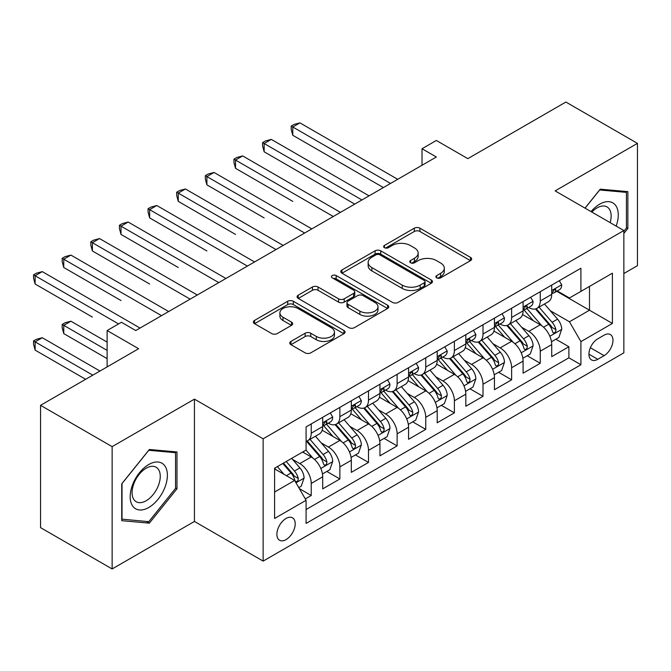 <?xml version="1.0" encoding="UTF-8"?>
<svg xmlns="http://www.w3.org/2000/svg" width="671" height="671" viewBox="0 0 671 671"><rect width="100%" height="100%" fill="white"/><g stroke="black" fill="none" stroke-linecap="round" stroke-linejoin="round"><path stroke-width="1.01" d="M436.704 277.861A2.785 1.602 0 0 0 440.646 277.861L470.497 260.625A3.976 2.298 0 0 0 471.663 259.006A3.976 2.298 0 0 0 470.497 257.379L419.92 228.182A3.976 2.298 0 0 0 414.301 228.182L384.441 245.418A2.785 1.602 0 0 0 383.627 246.551A2.785 1.602 0 0 0 384.441 247.691A2.785 1.602 0 0 0 388.375 247.691L392.241 245.46A12.715 7.339 0 0 1 410.224 245.46L414.435 247.893A12.715 7.339 0 0 1 418.167 253.084A12.715 7.339 0 0 1 414.435 258.276L410.577 260.507A2.785 1.602 0 0 0 409.763 261.64A2.785 1.602 0 0 0 410.577 262.78A2.785 1.602 0 0 0 414.51 262.78L418.368 260.549A12.715 7.339 0 0 1 436.36 260.549L440.57 262.982A12.715 7.339 0 0 1 444.294 268.174A12.715 7.339 0 0 1 440.57 273.365L436.704 275.596A2.785 1.602 0 0 0 435.89 276.729A2.785 1.602 0 0 0 436.704 277.861L436.704 275.596M286.047 539.618A12.959 7.482 120 0 0 294.51 528.203A12.959 7.482 120 0 0 292.522 517.827A12.959 7.482 120 0 0 286.047 518.465A12.959 7.482 120 0 0 277.584 529.88A12.959 7.482 120 0 0 279.572 540.264A12.959 7.482 120 0 0 286.047 539.618M290.937 341.422A3.976 2.298 0 0 0 289.771 343.04A3.976 2.298 0 0 0 290.937 344.668L305.129 352.854A3.976 2.298 0 0 0 310.748 352.854L343.904 333.713A3.976 2.298 0 0 0 345.07 332.095A3.976 2.298 0 0 0 343.904 330.467L293.328 301.271A3.976 2.298 0 0 0 287.708 301.271L254.552 320.411A3.976 2.298 0 0 0 253.386 322.03A3.976 2.298 0 0 0 254.552 323.657L271.688 333.554A3.976 2.298 0 0 0 277.308 333.554L291.499 325.36A3.976 2.298 0 0 0 292.665 323.732A3.976 2.298 0 0 0 291.499 322.114L283.003 317.207A10.627 6.14 0 0 1 279.891 312.862A10.627 6.14 0 0 1 286.45 307.192A10.627 6.14 0 0 1 298.033 308.526L331.331 327.75A10.627 6.14 0 0 1 334.443 332.095A10.627 6.14 0 0 1 327.884 337.765A10.627 6.14 0 0 1 316.301 336.431L310.748 333.227A3.976 2.298 0 0 0 305.129 333.227L290.937 341.422L290.937 344.668M623.854 273.525L637.45 265.674L637.45 143.359L565.879 102.042L467.83 158.65L436.343 140.465L422.025 148.736L436.343 156.997L135.752 330.543L121.434 322.273L107.125 330.543L107.125 366.903M112.132 446.651L112.132 568.958L194.439 521.442L194.439 399.136L112.132 446.651L40.562 405.326L138.612 348.719L107.125 330.543M194.439 399.136L263.141 438.8L623.854 230.547L623.854 352.854L263.141 561.107L263.141 438.8M637.45 143.359L555.143 190.883L623.854 230.547M392.518 302.403A3.976 2.298 0 0 0 398.138 302.403L431.302 283.263A3.976 2.298 0 0 0 432.459 281.635A3.976 2.298 0 0 0 431.302 280.017L380.717 250.811A3.976 2.298 0 0 0 375.097 250.811L341.942 269.952A3.976 2.298 0 0 0 340.776 271.579A3.976 2.298 0 0 0 341.942 273.198L392.518 302.403M333.361 278.465A2.785 1.602 0 0 1 336.179 278.859L336.179 275.555L387.603 305.238A3.976 2.298 0 0 1 388.769 306.865A3.976 2.298 0 0 1 387.603 308.484L354.447 327.633A3.976 2.298 0 0 1 348.828 327.633L298.243 298.427L298.243 295.181A3.976 2.298 0 0 0 297.085 296.808A3.976 2.298 0 0 0 298.243 298.427M298.243 295.181L312.434 286.987A3.976 2.298 0 0 1 318.054 286.987L338.57 298.83A3.976 2.298 0 0 0 344.189 298.83L353.6 293.395A3.976 2.298 0 0 0 354.766 291.776A3.976 2.298 0 0 0 353.6 290.157L332.246 277.828A2.785 1.602 0 0 1 331.432 276.687A2.785 1.602 0 0 1 333.151 275.202A2.785 1.602 0 0 1 336.179 275.555M112.132 568.958L40.562 527.641L40.562 405.326M305.297 498.922L311.235 495.492L299.358 488.631M292.598 459.442L299.786 463.594A16.196 9.352 60 0 1 311.235 483.422L322.692 476.813L322.692 488.882L339.87 478.96L326.844 471.445M321.224 442.91L328.413 447.062A16.196 9.352 60 0 1 339.87 466.899L351.319 460.289L351.319 472.35L368.496 462.436L355.471 454.913M349.851 426.387L357.039 430.539A16.196 9.352 60 0 1 368.496 450.367L379.945 443.757L379.945 455.827L397.123 445.905L384.097 438.389M378.486 409.855L385.674 414.007A16.196 9.352 60 0 1 397.123 433.843L408.572 427.234L408.572 439.295L425.75 429.381L412.724 421.858M407.112 393.332L414.301 397.484A16.196 9.352 60 0 1 425.75 417.312L437.198 410.702L437.198 422.772L454.376 412.85L441.35 405.334M435.739 376.8L442.927 380.952A16.196 9.352 60 0 1 454.376 400.788L465.825 394.179L465.825 406.24L483.003 396.326L469.977 388.803M464.366 360.277L471.554 364.42A16.196 9.352 60 0 1 483.003 384.257L494.452 377.647L494.452 389.708L511.629 379.794L498.603 372.279M492.992 343.745L500.18 347.897A16.196 9.352 60 0 1 511.629 367.733L523.086 361.115L523.086 373.185L540.256 363.271L540.256 351.201A16.196 9.352 -120 0 0 528.807 331.365L521.619 327.222M527.23 355.747L540.256 363.271M322.692 476.813A16.196 9.352 -120 0 0 311.235 456.985L302.646 452.019M351.319 460.289A16.196 9.352 -120 0 0 339.87 440.453L322.164 430.228M379.945 443.757A16.196 9.352 -120 0 0 368.496 423.921L350.79 413.705M408.572 427.234A16.196 9.352 -120 0 0 397.123 407.398L379.417 397.173M437.198 410.702A16.196 9.352 -120 0 0 425.75 390.866L408.043 380.65M465.825 394.179A16.196 9.352 -120 0 0 454.376 374.343L436.67 364.118M494.452 377.647A16.196 9.352 -120 0 0 483.003 357.811L465.297 347.595M523.086 361.115A16.196 9.352 -120 0 0 511.629 341.287L493.931 331.063M604.101 335.173L597.802 338.805A12.548 7.247 120 0 0 589.599 349.868A12.548 7.247 120 0 0 591.528 359.924A12.548 7.247 120 0 0 597.802 359.304L604.101 355.664A12.548 7.247 120 0 0 612.296 344.609A12.548 7.247 120 0 0 610.375 334.552A12.548 7.247 120 0 0 604.101 335.173M274.598 492.019L294.636 480.453L306.085 500.281L306.085 523.422L580.91 364.756L580.91 341.614L569.461 321.778L550.245 310.69M306.085 500.281L274.598 518.465L274.598 468.215L306.085 450.04L306.085 426.899L580.91 268.232L580.91 291.373L612.405 273.189L612.405 323.439L580.91 341.614M328.262 423.175L328.413 423.267A16.196 9.352 60 0 0 336.515 424.064L347.964 417.454A16.196 9.352 -120 0 0 351.319 410.04L351.319 400.788M356.897 406.651L357.039 406.735A16.196 9.352 60 0 0 365.141 407.54L376.59 400.923A16.196 9.352 -120 0 0 379.945 393.516L379.945 384.257M385.523 390.119L385.674 390.212A16.196 9.352 60 0 0 393.768 391.008L405.217 384.399A16.196 9.352 -120 0 0 408.572 376.985L408.572 367.725M414.15 373.596L414.301 373.68A16.196 9.352 60 0 0 422.394 374.485L433.843 367.867A16.196 9.352 -120 0 0 437.198 360.453L437.198 351.201M442.776 357.064L442.927 357.148A16.196 9.352 60 0 0 451.021 357.953L462.47 351.344A16.196 9.352 -120 0 0 465.825 343.929L465.825 334.67M471.403 340.541L471.554 340.625A16.196 9.352 60 0 0 479.648 341.422L491.105 334.812A16.196 9.352 -120 0 0 494.452 327.398L494.452 318.146M500.029 324.009L500.18 324.093A16.196 9.352 60 0 0 508.274 324.898L519.731 318.289A16.196 9.352 -120 0 0 523.086 310.874L523.086 301.615M306.085 509.541L568.891 357.811L568.891 346.739L551.713 356.653L551.713 344.592A16.196 9.352 -120 0 0 540.256 324.756L522.558 314.54M528.656 307.477L528.807 307.57A16.196 9.352 -120 0 0 536.909 308.366A16.196 9.352 -120 0 0 540.256 300.96L540.256 291.7M536.909 308.366L548.358 301.757A16.196 9.352 -120 0 0 551.713 294.343L551.713 285.091M311.235 423.921L311.235 433.181A16.196 9.352 60 0 1 307.88 440.595A16.196 9.352 60 0 1 306.085 441.25M307.88 440.595L319.337 433.986A16.196 9.352 -120 0 0 322.692 426.571L322.692 417.312M339.87 407.398L339.87 416.649A16.196 9.352 60 0 1 336.515 424.064M368.496 390.866L368.496 400.126A16.196 9.352 60 0 1 365.141 407.54M397.123 374.343L397.123 383.594A16.196 9.352 60 0 1 393.768 391.008M425.75 357.811L425.75 367.071A16.196 9.352 60 0 1 422.394 374.485M454.376 341.287L454.376 350.539A16.196 9.352 60 0 1 451.021 357.953M483.003 324.756L483.003 334.015A16.196 9.352 60 0 1 479.648 341.422M511.629 308.232L511.629 317.484A16.196 9.352 60 0 1 508.274 324.898M511.629 367.733L511.629 379.794M483.003 384.257L483.003 396.326M454.376 400.788L454.376 412.85M425.75 417.312L425.75 429.381M397.123 433.843L397.123 445.905M368.496 450.367L368.496 462.436M339.87 466.899L339.87 478.96M311.235 483.422L311.235 495.492M294.636 480.453L274.598 468.878M569.461 321.778L589.499 310.212L589.499 286.408L612.405 273.189M556.712 291.281L612.405 323.439M557.282 290.954L569.461 297.983L580.91 291.373M194.439 521.442L263.141 561.107M422.025 148.736L422.025 165.259M555.865 339.216L568.891 346.739M568.891 357.811L580.91 364.756M623.854 233.458L627.863 228.467L627.863 191.638L600.235 189.172L585.003 208.119M121.719 520.688L149.348 523.154L176.976 488.79L176.976 451.952L149.348 449.486L121.719 483.85L121.719 520.688M626.429 227.645L627.863 228.467M175.542 487.96L176.976 488.79M146.429 521.468L149.348 523.154M437.819 278.255L440.57 276.67A12.715 7.339 0 0 0 444.294 271.478L444.294 268.174M418.167 253.084L418.167 256.389A12.715 7.339 0 0 1 414.435 261.581L411.684 263.166M470.446 260.658L419.92 231.487A3.976 2.298 0 0 0 414.301 231.487L385.557 248.085M431.243 283.288L380.717 254.116A3.976 2.298 0 0 0 375.097 254.116L341.992 273.231M424.273 282.768A2.785 1.602 0 0 0 425.087 281.635A2.785 1.602 0 0 0 424.273 280.503L379.878 254.871A2.785 1.602 0 0 0 375.945 254.871L371.868 257.219A12.715 7.339 0 0 0 368.144 262.411A12.715 7.339 0 0 0 371.868 267.603L402.214 285.125A12.715 7.339 0 0 0 420.197 285.125L424.273 282.768L424.273 286.081A2.785 1.602 0 0 0 425.087 284.94L425.087 281.635M368.144 262.411L368.144 265.716A12.715 7.339 0 0 0 371.868 270.908L371.868 267.603M424.273 286.081L420.197 288.429A12.715 7.339 0 0 1 402.214 288.429L371.868 270.908M298.301 298.461L312.434 290.3L312.434 286.987M354.766 291.776L354.766 295.081A3.976 2.298 0 0 1 353.6 296.708L344.189 302.135A3.976 2.298 0 0 1 338.57 302.135L318.054 290.3A3.976 2.298 0 0 0 312.434 290.3M336.179 278.859L387.553 308.517M359.857 311.126A10.627 6.14 0 0 0 371.44 312.451A10.627 6.14 0 0 0 377.999 306.781A10.627 6.14 0 0 0 374.888 302.445L363.154 295.668A3.976 2.298 0 0 0 357.534 295.668L348.123 301.103A3.976 2.298 0 0 0 346.957 302.73A3.976 2.298 0 0 0 348.123 304.349L359.857 311.126L359.857 314.431A10.627 6.14 0 0 0 371.44 315.756A10.627 6.14 0 0 0 377.999 310.086L377.999 306.781M346.957 302.73L346.957 306.035A3.976 2.298 0 0 0 348.123 307.654L348.123 304.349M359.857 314.431L348.123 307.654M334.443 332.095L334.443 335.399A10.627 6.14 0 0 1 327.884 341.069A10.627 6.14 0 0 1 316.301 339.736L310.748 336.532A3.976 2.298 0 0 0 305.129 336.532L290.996 344.693M279.891 312.862L279.891 316.175A10.627 6.14 0 0 0 283.003 320.512L283.003 317.207M291.449 325.385L283.003 320.512M343.854 333.747L293.328 304.575A3.976 2.298 0 0 0 287.708 304.575L254.603 323.682M551.47 341.757L558.868 337.488L561.728 329.218A10.728 6.198 -120 0 0 557.551 319.144L544.475 304.005M541.849 325.804L526.903 308.492M533.344 320.763L524.663 310.715A25.708 14.846 -120 0 0 523.866 309.826M292.774 201.375L235.521 168.32L235.521 160.059L242.676 155.924L340.44 212.363M535.45 308.954L548.677 324.269A10.728 6.198 60 0 1 552.501 331.659L553.281 332.933L554.732 332.724L555.705 331.549L555.94 329.679A10.728 6.198 -120 0 0 552.116 322.29L539.031 307.142M536.221 308.702L550.438 325.158A5.469 3.154 60 0 1 551.814 327.297L555.94 329.679M559.295 280.713L561.728 284.923A10.728 6.198 60 0 1 559.505 289.671L554.07 292.808A10.728 6.198 -120 0 0 555.94 290.342L555.714 289.386L554.372 289.654L552.501 292.321A10.728 6.198 60 0 1 551.713 293.848M390.539 183.443L292.774 126.995L299.929 122.868L397.693 179.308M552.065 293.311L552.116 293.311A10.728 6.198 -120 0 0 554.07 292.808M383.376 187.57L292.774 135.265L292.774 126.995L291.197 126.089L294.057 124.437L299.929 122.868M292.774 135.265L291.197 129.394L291.197 126.089M616.154 226.102A26.312 15.19 120 0 0 599.664 204.185A26.312 15.19 120 0 0 591.042 211.608M610.14 222.629A19.92 11.499 120 0 0 607.012 206.911A19.92 11.499 120 0 0 597.056 207.901A19.92 11.499 120 0 0 591.839 212.061M585.062 208.153L599.664 189.985L626.429 192.376L626.429 228.065L623.854 231.269M624.651 191.352L626.429 192.376M164.89 487.431A26.312 15.19 120 0 0 158.079 462.009A26.312 15.19 120 0 0 132.665 484.546A26.312 15.19 120 0 0 139.476 509.968A26.312 15.19 120 0 0 164.89 487.431M158.364 485.569A19.92 11.499 120 0 0 156.125 467.226A19.92 11.499 120 0 0 133.965 483.388A19.92 11.499 120 0 0 136.205 501.732A19.92 11.499 120 0 0 158.364 485.569M122.013 519.287L122.013 483.598L148.777 450.3L175.542 452.69L175.542 488.379L148.777 521.677L121.719 519.119M173.772 451.667L175.542 452.69M522.843 358.28L530.241 354.011L533.101 345.75A10.728 6.198 -120 0 0 528.924 335.676L515.84 320.528M513.223 342.336L498.276 325.024M504.718 337.295L496.037 327.247A25.708 14.846 -120 0 0 495.24 326.349M264.148 217.907L206.894 184.844L206.894 176.582L214.049 172.447L311.814 228.895M506.815 325.477L520.05 340.801A10.728 6.198 60 0 1 523.875 348.19L524.655 349.457L526.106 349.255L527.07 348.073L527.305 346.202A10.728 6.198 -120 0 0 523.481 338.813L510.405 323.674M507.595 325.225L521.812 341.69A5.469 3.154 60 0 1 523.187 343.829L527.305 346.202M494.217 374.812L501.614 370.543L504.475 362.273A10.728 6.198 -120 0 0 500.298 352.2L487.213 337.06M484.596 358.859L469.65 341.556M476.091 353.818L467.41 343.778A25.708 14.846 -120 0 0 466.613 342.881M235.521 234.431L178.26 201.375L178.26 193.114L185.422 188.979L283.179 245.418M478.188 342.009L491.424 357.324A10.728 6.198 60 0 1 495.248 364.714L496.028 365.989L497.479 365.787L498.444 364.605L498.679 362.734A10.728 6.198 -120 0 0 494.854 355.345L481.778 340.197M478.968 341.757L493.185 358.213A5.469 3.154 60 0 1 494.561 360.352L498.679 362.734M465.59 391.336L472.988 387.066L475.848 378.805A10.728 6.198 -120 0 0 471.671 368.731L458.587 353.583M455.97 375.391L441.015 358.079M447.456 370.35L438.784 360.302A25.708 14.846 -120 0 0 437.987 359.404M206.894 250.962L149.633 217.899L149.633 209.637L156.796 205.511L254.552 261.95M449.562 358.532L462.797 373.856A10.728 6.198 60 0 1 466.622 381.245L467.402 382.512L468.844 382.311L469.817 381.136L470.052 379.258A10.728 6.198 -120 0 0 466.228 371.868L453.151 356.729M450.342 358.289L464.558 374.745A5.469 3.154 60 0 1 465.934 376.884L470.052 379.258M436.955 407.867L444.353 403.598L447.222 395.328A10.728 6.198 -120 0 0 443.036 385.255L429.96 370.115M427.343 391.914L412.388 374.611M418.83 386.873L410.157 376.834A25.708 14.846 -120 0 0 409.36 375.936M178.26 267.486L121.006 234.431L121.006 226.169L128.161 222.034L225.926 278.482M420.935 375.064L434.162 390.379A10.728 6.198 60 0 1 437.987 397.769L438.775 399.044L440.218 398.842L441.191 397.66L441.426 395.789A10.728 6.198 -120 0 0 437.601 388.4L424.525 373.252M421.715 374.812L435.932 391.268A5.469 3.154 60 0 1 437.307 393.407L441.426 395.789M530.669 297.236L533.101 301.455A10.728 6.198 60 0 1 530.878 306.194L525.443 309.339A10.728 6.198 -120 0 0 527.305 306.865L527.087 305.917L525.745 306.186L523.875 308.853A10.728 6.198 60 0 1 523.086 310.379M361.912 199.966L264.148 143.527L271.302 139.392L369.067 195.84M523.439 309.843L523.481 309.843A10.728 6.198 -120 0 0 525.443 309.339M354.749 204.101L264.148 151.789L264.148 143.527L262.571 142.621L265.431 140.969L271.302 139.392M264.148 151.789L262.571 145.926L262.571 142.621M502.042 313.768L504.475 317.979A10.728 6.198 60 0 1 502.252 322.726L496.817 325.863A10.728 6.198 -120 0 0 498.679 323.397L498.452 322.441L497.11 322.709L495.248 325.376A10.728 6.198 60 0 1 494.452 326.903M333.277 216.498L233.944 159.144L236.804 157.492L242.676 155.924M494.812 326.366L494.854 326.366A10.728 6.198 -120 0 0 496.817 325.863M235.521 168.32L233.944 162.449L233.944 159.144M473.416 330.291L475.848 334.51A10.728 6.198 60 0 1 473.625 339.258L468.182 342.395A10.728 6.198 -120 0 0 470.052 339.92L469.826 338.972L468.484 339.241L466.622 341.908A10.728 6.198 60 0 1 465.825 343.435M304.651 233.022L205.318 175.676L208.178 174.024L214.049 172.447M466.186 342.898L466.228 342.898A10.728 6.198 -120 0 0 468.182 342.395M206.894 184.844L205.318 178.981L205.318 175.676M444.789 346.823L447.222 351.034A10.728 6.198 60 0 1 444.999 355.781L439.555 358.926A10.728 6.198 -120 0 0 441.426 356.452L441.199 355.496L439.857 355.764L437.987 358.431A10.728 6.198 60 0 1 437.198 359.958M276.024 249.553L176.691 192.2L179.551 190.547L185.422 188.979M437.559 359.421L437.601 359.421A10.728 6.198 -120 0 0 439.555 358.926M178.26 201.375L176.691 195.504L176.691 192.2M408.329 424.391L415.726 420.121L418.587 411.86A10.728 6.198 -120 0 0 414.41 401.786L401.333 386.639M398.708 408.446L383.762 391.134M390.203 403.405L381.531 393.357A25.708 14.846 -120 0 0 380.734 392.46M149.633 284.018L92.38 250.962L92.38 242.692L99.534 238.566L197.299 295.005M392.309 391.596L405.536 406.911A10.728 6.198 60 0 1 409.36 414.301L410.14 415.575L411.591 415.366L412.564 414.192L412.799 412.313A10.728 6.198 -120 0 0 408.975 404.923L395.89 389.784M393.089 391.344L407.305 407.8A5.469 3.154 60 0 1 408.681 409.939L412.799 412.313M416.154 363.346L418.587 367.565A10.728 6.198 60 0 1 416.372 372.313L410.929 375.45A10.728 6.198 -120 0 0 412.799 372.975L412.573 372.028L411.231 372.296L409.36 374.963A10.728 6.198 60 0 1 408.572 376.49M247.398 266.085L148.065 208.731L150.925 207.079L156.796 205.511M408.933 375.953L408.975 375.953A10.728 6.198 -120 0 0 410.929 375.45M149.633 217.899L148.065 212.036L148.065 208.731M379.702 440.922L387.1 436.653L389.96 428.383A10.728 6.198 -120 0 0 385.783 418.31L372.707 403.17M370.082 424.969L355.135 407.666M361.577 419.929L352.904 409.889A25.708 14.846 -120 0 0 352.107 408.991M121.006 300.541L63.753 267.486L63.753 259.224L70.908 255.089L168.673 311.537M363.682 408.119L376.909 423.435A10.728 6.198 60 0 1 380.734 430.824L381.514 432.099L382.965 431.898L383.938 430.715L384.173 428.844A10.728 6.198 -120 0 0 380.348 421.455L367.263 406.307M364.462 407.867L378.67 424.332A5.469 3.154 60 0 1 380.054 426.462L384.173 428.844M387.528 379.878L389.96 384.089A10.728 6.198 60 0 1 387.746 388.836L382.302 391.981A10.728 6.198 -120 0 0 384.173 389.507L383.946 388.559L382.604 388.819L380.734 391.487A10.728 6.198 60 0 1 379.945 393.013M218.771 282.608L119.43 225.255L122.298 223.602L128.161 222.034M380.306 392.485L380.348 392.485A10.728 6.198 -120 0 0 382.302 391.981M121.006 234.431L119.43 228.559L119.43 225.255M351.076 457.454L358.473 453.177L361.334 444.915A10.728 6.198 -120 0 0 357.157 434.842L344.08 419.694M341.455 441.501L326.509 424.189M332.95 436.46L324.269 426.412A25.708 14.846 -120 0 0 323.472 425.523M92.38 317.073L35.127 284.018L35.127 275.747L42.281 271.621L140.046 328.06M335.055 424.651L348.283 439.966A10.728 6.198 60 0 1 352.107 447.356L352.887 448.631L354.338 448.421L355.311 447.247L355.546 445.376A10.728 6.198 -120 0 0 351.721 437.978L338.637 422.839M335.827 424.399L350.044 440.855A5.469 3.154 60 0 1 351.428 442.994L355.546 445.376M358.901 396.402L361.334 400.621A10.728 6.198 60 0 1 359.111 405.368L353.676 408.505A10.728 6.198 -120 0 0 355.546 406.039L355.32 405.083L353.978 405.351L352.107 408.018A10.728 6.198 60 0 1 351.319 409.545M190.145 299.14L90.803 241.786L93.672 240.134L99.534 238.566M351.671 409.008L351.721 409.008A10.728 6.198 -120 0 0 353.676 408.505M92.38 250.962L90.803 245.091L90.803 241.786M322.449 473.978L329.847 469.708L332.707 461.447A10.728 6.198 -120 0 0 328.53 451.373L315.454 436.225M312.829 458.025L305.984 450.098M304.324 452.992L303.208 451.7M107.125 342.109L70.908 321.208L63.753 325.334L63.753 333.596L107.125 358.641M306.429 441.174L319.656 456.49A10.728 6.198 60 0 1 323.481 463.887L324.261 465.154L325.712 464.953L326.685 463.77L326.92 461.9A10.728 6.198 -120 0 0 323.087 454.51L310.01 439.362M307.201 440.922L321.417 457.387A5.469 3.154 60 0 1 322.793 459.526L326.92 461.9M63.753 333.596L62.177 327.733L62.177 324.428L107.125 350.379M62.177 324.428L65.037 322.776L70.908 321.208M330.275 412.933L332.707 417.144A10.728 6.198 60 0 1 330.484 421.891L325.049 425.037A10.728 6.198 -120 0 0 326.92 422.562L326.693 421.614L325.351 421.874L323.481 424.55A10.728 6.198 60 0 1 322.692 426.077M161.518 315.664L62.177 258.31L65.037 256.657L70.908 255.089M323.045 425.54L323.087 425.54A10.728 6.198 -120 0 0 325.049 425.037M63.753 267.486L62.177 261.623L62.177 258.31M298.788 487.641L301.22 486.232L304.08 477.97A10.728 6.198 -120 0 0 299.903 467.897L291.667 458.36M283.984 474.296L277.349 466.63M275.697 469.515L274.598 468.241M99.962 371.038L42.281 337.731L35.127 341.866L35.127 350.128L85.653 379.3M282.793 463.485L291.029 473.021A10.728 6.198 60 0 1 294.854 480.411L295.634 481.686L297.085 481.476L298.05 480.302L298.285 478.431A10.728 6.198 -120 0 0 294.46 471.042L286.232 461.505M283.456 463.107L292.791 473.911A5.469 3.154 60 0 1 294.166 476.049L298.285 478.431M35.127 350.128L33.55 344.257L33.55 340.952L92.808 375.164M33.55 340.952L36.41 339.3L42.281 337.731M118.574 323.934L33.55 274.842L36.41 273.189L42.281 271.621M35.127 284.018L33.55 278.146L33.55 274.842M299.786 463.594L311.235 456.985M328.413 447.062L339.87 440.453M357.039 430.539L368.496 423.921M385.674 414.007L397.123 407.398M414.301 397.484L425.75 390.866M442.927 380.952L454.376 374.343M471.554 364.42L483.003 357.811M500.18 347.897L511.629 341.287M528.807 331.365L540.256 324.756M540.256 300.96L551.713 294.343M311.235 433.181L322.692 426.571M339.87 416.649L351.319 410.04M368.496 400.126L379.945 393.516M397.123 383.594L408.572 376.985M425.75 367.071L437.198 360.453M454.376 350.539L465.825 343.929M483.003 334.015L494.452 327.398M511.629 317.484L523.086 310.874M540.256 351.201L551.713 344.592M590.371 347.737L604.101 355.664M588.928 354.179L597.802 359.304M440.57 276.67L440.57 273.365M410.577 262.78L410.577 260.507M414.435 261.581L414.435 258.276M384.441 247.691L384.441 245.418M414.301 231.487L414.301 228.182M419.92 231.487L419.92 228.182M470.497 260.625L470.497 257.379M341.942 273.198L341.942 269.952M375.097 254.116L375.097 250.811M380.717 254.116L380.717 250.811M431.302 283.263L431.302 280.017M402.214 288.429L402.214 285.125M420.197 288.429L420.197 285.125M318.054 290.3L318.054 286.987M338.57 302.135L338.57 298.83M344.189 302.135L344.189 298.83M353.6 296.708L353.6 293.395M387.603 308.484L387.603 305.238M305.129 336.532L305.129 333.227M310.748 336.532L310.748 333.227M316.301 339.736L316.301 336.431M291.499 325.36L291.499 322.114M254.552 323.657L254.552 320.411M287.708 304.575L287.708 301.271M293.328 304.575L293.328 301.271M343.904 333.713L343.904 330.467M549.834 336.255L561.661 329.427M552.116 322.29L557.551 319.144M543.56 327.222L548.677 324.269M561.661 284.798L551.713 290.543M554.548 289.536L555.94 290.342M521.208 352.778L533.034 345.951M523.481 338.813L528.924 335.676M514.934 343.753L520.05 340.801M492.581 369.31L504.399 362.483M494.854 355.345L500.298 352.2M486.307 360.277L491.424 357.324M463.955 385.833L475.773 379.014M466.228 371.868L471.671 368.731M457.672 376.808L462.797 373.856M435.32 402.365L447.146 395.538M437.601 388.4L443.036 385.255M429.046 393.332L434.162 390.379M533.034 301.329L523.086 307.075M525.921 306.068L527.305 306.865M504.399 317.853L494.452 323.598M497.295 322.592L498.679 323.397M475.773 334.384L465.825 340.13M468.668 339.123L470.052 339.92M447.146 350.916L437.198 356.653M440.042 355.655L441.426 356.452M406.693 418.897L418.519 412.069M408.975 404.923L414.41 401.786M400.419 409.864L405.536 406.911M418.519 367.44L408.572 373.185M411.415 372.179L412.799 372.975M378.067 435.42L389.893 428.593M380.348 421.455L385.783 418.31M371.793 426.395L376.909 423.435M389.893 383.971L379.945 389.708M382.789 388.71L384.173 389.507M349.44 451.952L361.266 445.125M351.721 437.978L357.157 434.842M343.166 442.919L348.283 439.966M361.266 400.495L351.319 406.24M354.162 405.234L355.546 406.039M320.813 468.475L332.64 461.648M323.087 454.51L328.53 451.373M314.54 459.45L319.656 456.49M332.64 417.026L322.692 422.764M325.527 421.765L326.92 422.562M295.995 482.81L304.013 478.18M294.46 471.042L299.903 467.897M286.4 475.697L291.029 473.021"/></g></svg>
